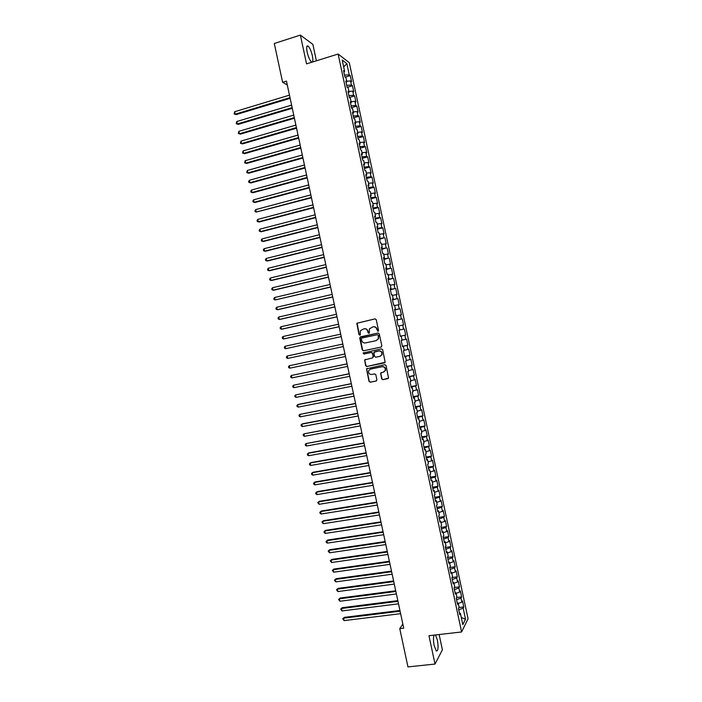 <?xml version="1.0" encoding="UTF-8"?>
<svg xmlns="http://www.w3.org/2000/svg" width="702" height="702" viewBox="0 0 702 702"><rect width="100%" height="100%" fill="white"/><g stroke="black" fill="none" stroke-linecap="round" stroke-linejoin="round"><path stroke-width="1.05" d="M378.009 331.344L378.545 330.484L376.237 319.673L375.035 318.875L356.818 323.245L359.012 334.714L360.31 334.915L360.372 330.756L363.952 328.799C365.882 328.58 367.155 329.431 367.769 331.362L368.067 332.757L368.901 333.318L369.375 332.941L369.41 328.834L373.034 326.816C374.982 326.597 376.263 327.448 376.869 329.387L378.009 331.344M434.073 635.117C433.257 637.381 433.301 640.926 434.205 645.761L436.311 650.991C438.197 651.123 438.557 647.455 437.372 639.987L435.468 634.959M312.372 55.827C311.214 51.009 309.801 47.762 308.125 46.086C306.598 45.314 306.265 47.332 307.151 52.141C308.318 56.967 309.722 60.214 311.39 61.873C312.925 62.627 313.259 60.609 312.372 55.827M381.669 378.869L382.862 379.685L388.548 378.088L386.039 365.488L384.836 364.671L366.532 368.831L369.015 381.405L370.2 382.221L376.149 381.028L376.913 379.826L375.824 374.71L374.622 373.894L371.674 374.491C369.164 374.403 368.164 373.095 368.673 370.577L370.516 369.085L382.116 366.716C384.599 366.777 385.617 368.059 385.179 370.559L383.274 372.148L380.624 373.122L381.669 378.869L383.125 379.589L388.118 378.589M402.851 624.06L399.763 628.641L403.729 628.176L286.46 81.116L282.616 82.292L287.285 84.96M399.763 628.641L407.959 666.9L435.021 664.057L442.409 649.824L439.136 634.538M316.391 60.802L312.881 44.384L300.386 35.1L306.537 63.873L338.118 54.036L461.6 631.967L428.957 635.705L435.021 664.057M300.386 35.1L274.298 43.489L282.616 82.292M381.072 347.095L381.835 345.867L379.273 333.862L378.071 333.064L360.486 336.855L359.731 338.074L362.285 350L363.478 350.807L381.151 347.069M382.651 349.684L385.161 362.311L366.839 366.514L365.645 365.707L364.636 359.933L372.429 357.915L373.192 356.695L372.464 353.299L371.27 352.492L363.864 354.045L363.092 353.009L381.449 348.868L382.651 349.684M338.118 54.036L349.306 62.697L468.067 618.795L461.6 631.967M345.2 77.141L350.289 75.597L349.245 74.833L346.849 63.61L342.207 60.056L344.647 71.472L343.559 70.674L344.893 76.922L345.972 77.694L346.858 81.836L345.788 81.09L347.121 87.329L348.192 88.057L349.078 92.208L348.008 91.488L349.342 97.736L350.403 98.42L351.29 102.571L350.228 101.895L351.562 108.134L352.615 108.784L353.501 112.934L352.457 112.294L353.782 118.533L354.826 119.147L355.712 123.289L354.677 122.692L356.011 128.931L357.046 129.501L357.923 133.643L356.897 133.09L358.231 139.329L359.257 139.856L360.144 143.998L359.117 143.48L360.451 149.719L361.469 150.21L362.355 154.352L361.337 153.87L362.671 160.109L363.68 160.565L364.557 164.698L363.557 164.259L364.882 170.489L365.891 170.911L366.769 175.044L365.777 174.64L367.102 180.87L368.094 181.256L368.98 185.389L367.988 185.03L369.322 191.251L370.305 191.593L371.191 195.735L370.208 195.402L371.542 201.632L372.516 201.93L373.403 206.072L372.429 205.783L373.754 212.004L374.728 212.267L375.605 216.4L374.64 216.155L375.974 222.385L376.93 222.604L377.816 226.737L376.86 226.527L378.185 232.748L379.141 232.932L380.019 237.065L379.071 236.899L380.405 243.12L381.344 243.269L382.23 247.394L381.291 247.262L382.616 253.483L383.555 253.589L384.433 257.722L383.503 257.625L384.828 263.847L385.758 263.917L386.635 268.041L385.714 267.988L387.048 274.201L387.96 274.236L388.847 278.361L387.925 278.352L389.259 284.564L390.163 284.556L391.049 288.68L390.145 288.706L391.47 294.919L392.365 294.866L393.252 298.999L392.357 299.061L393.682 305.265L394.577 305.186L395.454 309.31L394.568 309.406L395.893 315.619L396.779 315.496L397.657 319.621L396.779 319.761L398.104 325.965L398.982 325.798L399.859 329.922L398.982 330.107L400.315 336.311L401.175 336.109L402.062 340.233L401.193 340.444L402.518 346.648L403.378 346.411L404.264 350.535L403.404 350.789L404.729 356.993L405.58 356.713L406.458 360.828L405.616 361.126L406.941 367.322L407.783 367.006L408.661 371.13L407.818 371.463L409.143 377.658L409.977 377.307L410.863 381.423L410.029 381.791L411.354 387.987L412.179 387.601L413.057 391.716L412.232 392.12L413.557 398.315L414.373 397.885L415.259 402L414.443 402.448L415.768 408.643L416.576 408.178L417.453 412.285L416.646 412.776L417.971 418.971L418.769 418.462L419.647 422.569L418.857 423.095L420.173 429.291L420.972 428.738L421.849 432.853L421.06 433.415L422.385 439.61L423.166 439.022L424.043 443.129L423.262 443.734L424.587 449.921L425.359 449.298L426.237 453.404L425.465 454.045L426.79 460.231L427.553 459.573L428.431 463.68L427.667 464.355L428.992 470.542L429.747 469.849L430.624 473.955L429.87 474.666L431.195 480.852L431.941 480.115L432.818 484.222L432.072 484.977L433.397 491.154L434.134 490.382L435.012 494.489L434.275 495.279L435.591 501.456L436.328 500.649L437.206 504.747L436.477 505.58L437.794 511.758L438.522 510.907L439.399 515.014L438.68 515.882L439.996 522.06L440.716 521.165L441.593 525.271L440.874 526.175L442.199 532.353L442.901 531.423L443.778 535.521L443.076 536.468L444.392 542.646L445.094 541.681L445.972 545.779L445.27 546.761L446.595 552.93L447.288 551.93L448.157 556.028L447.472 557.046L448.789 563.223L449.473 562.179L450.351 566.277L449.666 567.33L450.982 573.508L451.667 572.42L452.536 576.517L451.869 577.614L453.185 583.783L453.852 582.669L454.729 586.767L454.062 587.899L455.379 594.067L456.037 592.909L456.914 597.007L456.256 598.174L457.572 604.343L458.231 603.15L459.099 607.239L458.45 608.45L459.766 614.619L460.415 613.381L459.45 613.127M350.289 75.597L351.588 81.695L350.552 80.958L351.43 85.039L346.7 85.363M347.148 87.355L352.457 85.767L351.43 85.039M352.457 85.767L353.764 91.857L352.737 91.163L353.606 95.244L348.885 95.595M349.289 97.508L354.633 95.928L353.606 95.244M354.633 95.928L355.932 102.027L354.914 101.36L355.782 105.44L351.07 105.818M351.456 107.652L356.8 106.09L355.782 105.44M356.8 106.09L358.099 112.18L357.09 111.557L357.959 115.637L353.255 116.041M353.624 117.787L358.968 116.242L357.959 115.637M358.968 116.242L360.275 122.341L359.266 121.753L360.144 125.825L355.44 126.263M355.791 127.922L361.144 126.404L360.144 125.825M361.144 126.404L362.443 132.494L361.442 131.941L362.32 136.021L357.616 136.478M357.959 138.066L363.311 136.557L362.32 136.021M363.311 136.557L364.61 142.646L363.618 142.129L364.496 146.209L359.801 146.7M360.126 148.192L365.479 146.709L364.496 146.209M365.479 146.709L366.777 152.799L365.795 152.316L366.672 156.397L361.986 156.906M362.285 158.327L367.646 156.853L366.672 156.397M367.646 156.853L368.945 162.943L367.971 162.504L368.84 166.576L364.162 167.12M364.452 168.454L369.814 166.997L368.84 166.576M369.814 166.997L371.112 173.087L370.147 172.683L371.016 176.755L366.347 177.325M366.611 178.58L371.981 177.141L371.016 176.755M371.981 177.141L373.28 183.231L372.323 182.862L373.192 186.934L368.524 187.531M368.778 188.698L374.14 187.285L373.192 186.934M374.14 187.285L375.438 193.366L374.499 193.041L375.368 197.113L370.709 197.736M370.937 198.824L376.307 197.42L375.368 197.113M376.307 197.42L377.606 203.51L376.667 203.22L377.536 207.283L372.885 207.932M373.104 208.942L378.475 207.564L377.536 207.283M378.475 207.564L379.773 213.645L378.843 213.39L379.712 217.453L375.061 218.138M375.263 219.059L380.633 217.69L379.712 217.453M380.633 217.69L381.932 223.771L381.01 223.561L381.879 227.623L377.246 228.325M377.422 229.168L382.801 227.825L381.879 227.623M382.801 227.825L384.099 233.906L383.187 233.722L384.055 237.794L379.422 238.522M379.58 239.277L384.055 237.794M384.968 237.952L386.258 244.033L385.354 243.892L386.223 247.955L381.598 248.71M381.739 249.385L386.223 247.955M387.127 248.078L388.425 254.15L387.522 254.054L388.39 258.117L383.775 258.898M383.897 259.494L388.39 258.117M389.285 258.204L390.584 264.277L389.698 264.206L390.566 268.269L385.951 269.085M386.056 269.594L390.566 268.269M391.453 268.322L392.751 274.394L391.865 274.368L392.734 278.431L388.127 279.264M388.215 279.694L392.734 278.431M393.611 278.44L394.91 284.512L394.033 284.521L394.901 288.583L390.303 289.452M390.373 289.794L394.901 288.583M395.77 288.557L397.069 294.629L396.2 294.673L397.069 298.736L392.471 299.622M392.532 299.894L397.069 298.736M397.929 298.675L399.227 304.738L398.367 304.817L399.236 308.88L394.647 309.801M394.691 309.986L399.236 308.88M400.087 308.783L401.386 314.847L400.535 314.97L401.404 319.024L396.823 319.972M396.841 320.077L401.404 319.024M402.255 318.892L403.545 324.956L402.702 325.114L403.571 329.168L398.99 330.142L403.571 329.168M404.405 329.001L405.703 335.065L404.87 335.258L405.738 339.312L402.035 340.119M402.448 346.297L407.862 345.165L406.563 339.101L405.738 339.312M407.862 345.165L407.037 345.393L407.897 349.447L404.203 350.28M404.598 356.379L410.021 355.265L408.722 349.201L407.897 349.447M410.021 355.265L409.196 355.528L410.065 359.582L406.379 360.442M406.756 366.462L412.171 365.356L410.881 359.301L410.065 359.582M412.171 365.356L411.363 365.663L412.232 369.717L408.546 370.595M408.906 376.535L414.329 375.456L413.039 369.401L412.232 369.717M414.329 375.456L413.531 375.798L414.391 379.843L410.714 380.747M411.056 386.609L416.488 385.547L415.189 379.492L414.391 379.843M416.488 385.547L415.689 385.924L416.558 389.979L412.881 390.891M413.206 396.683L418.638 395.638L417.348 389.584L416.558 389.979M418.638 395.638L417.857 396.051L418.717 400.105L415.049 401.044M415.365 406.748L420.796 405.721L419.506 399.675L418.717 400.105M420.796 405.721L420.015 406.177L420.884 410.222L417.216 411.188M417.514 416.821L422.946 415.812L421.656 409.757L420.884 410.222M422.946 415.812L422.183 416.295L423.043 420.349L419.384 421.332M419.664 426.886L425.105 425.895L423.806 419.84L423.043 420.349M425.105 425.895L424.341 426.412L425.201 430.466L421.551 431.467M421.814 436.942L427.255 435.968L425.965 429.922L425.201 430.466M427.255 435.968L426.5 436.53L427.369 440.575L423.718 441.602M423.964 447.007L429.405 446.051L428.115 440.005L427.369 440.575M429.405 446.051L428.659 446.647L429.527 450.693L425.886 451.737M426.105 457.063L431.563 456.124L430.265 450.079L429.527 450.693M431.563 456.124L430.817 456.756L431.686 460.802L428.044 461.872M428.255 467.12L433.713 466.198L432.423 460.152L431.686 460.802M433.713 466.198L432.976 466.865L433.845 470.91L430.212 471.998M430.405 477.167L435.863 476.263L434.573 470.226L433.845 470.91M435.863 476.263L435.135 476.974L436.003 481.019L432.371 482.134M432.555 487.214L438.013 486.328L436.723 480.291L436.003 481.019M438.013 486.328L437.293 487.083L438.162 491.119L434.538 492.251M434.696 497.262L440.163 496.393L438.873 490.356L438.162 491.119M440.163 496.393L439.452 497.183L440.321 501.219L436.697 502.378M436.846 507.309L442.313 506.458L441.023 500.421L440.321 501.219M442.313 506.458L441.611 507.283L442.471 511.319L438.864 512.495M438.987 517.356L444.463 516.523L443.173 510.486L442.471 511.319M444.463 516.523L443.769 517.374L444.629 521.41L441.023 522.613M441.137 527.395L446.604 526.579L445.314 520.542L444.629 521.41M446.604 526.579L445.928 527.474L446.788 531.511L443.181 532.73M443.278 537.425L448.753 536.635L447.464 530.598L446.788 531.511M448.753 536.635L448.078 537.565L448.938 541.602L445.34 542.839M445.419 547.463L450.903 546.683L449.613 540.654L448.938 541.602M450.903 546.683L450.236 547.648L451.096 551.684L447.507 552.948M447.569 557.493L453.044 556.739L451.763 550.701L451.096 551.684M453.044 556.739L452.386 557.739L453.246 561.775L449.666 563.057M449.71 567.523L455.194 566.786L453.904 560.758L453.246 561.775M455.194 566.786L454.545 567.821L455.405 571.858L451.825 573.165M451.912 577.544L457.335 576.825L456.054 570.805L455.405 571.858M457.335 576.825L456.695 577.904L457.555 581.94L453.983 583.265M454.273 587.548L459.485 586.872L458.195 580.844L457.555 581.94M459.485 586.872L458.845 587.986L459.713 592.014L456.133 593.365M456.616 597.542L461.626 596.911L460.345 590.891L459.713 592.014M461.626 596.911L461.003 598.06L461.863 602.088L458.292 603.466M458.941 607.537L463.768 606.949L462.486 600.93L461.863 602.088M463.768 606.949L463.153 608.134L465.523 619.217L462.82 624.64L460.415 613.381M458.231 603.15L457.265 602.904M463.153 608.134L458.748 609.845M465.523 619.217L461.311 617.576M456.037 592.909L455.08 592.681M461.003 598.06L456.59 599.745M453.852 582.669L452.895 582.458M458.845 587.986L454.431 589.645M451.667 572.42L450.71 572.235M456.695 577.904L452.272 579.536M449.473 562.179L448.525 562.004M454.545 567.821L450.114 569.427M447.288 551.93L446.34 551.772M452.386 557.739L447.955 559.318M445.094 541.681L444.155 541.532M450.236 547.648L445.796 549.201M442.901 531.423L441.97 531.291M448.078 537.565L443.638 539.083M440.716 521.165L439.785 521.051M445.928 527.474L441.47 528.966M438.522 510.907L437.592 510.81M443.769 517.374L439.312 518.848M436.328 500.649L435.407 500.57M441.611 507.283L437.144 508.722M434.134 490.382L433.213 490.321M439.452 497.183L434.986 498.596M431.941 480.115L431.028 480.071M437.293 487.083L432.818 488.469M429.747 469.849L428.834 469.813M435.135 476.974L430.659 478.343M427.553 459.573L426.64 459.556M432.976 466.865L428.492 468.208M425.359 449.298L424.456 449.298M430.817 456.756L426.325 458.073M423.166 439.022L422.262 439.04M428.659 446.647L424.157 447.929M420.972 428.738L420.068 428.773M426.5 436.53L421.99 437.794M418.769 418.462L417.874 418.506M424.341 426.412L419.822 427.65M416.576 408.178L415.681 408.239M422.183 416.295L417.655 417.506M414.373 397.885L413.487 397.973M420.015 406.177L415.487 407.353M412.179 387.601L411.293 387.697M417.857 396.051L413.32 397.2M409.977 377.307L409.09 377.422M415.689 385.924L411.153 387.048M407.783 367.006L406.897 367.137M413.531 375.798L408.985 376.895M405.58 356.713L404.703 356.862M411.363 365.663L406.809 366.734M403.378 346.411L402.509 346.577M409.196 355.528L404.642 356.572M401.175 336.109L400.307 336.284M407.037 345.393L402.465 346.411M399.859 329.922L398.99 330.115M404.87 335.258L400.298 336.24M397.657 319.621L396.788 319.822M402.702 325.114L398.999 325.895M395.454 309.31L394.594 309.529M400.535 314.97L396.823 315.724M393.252 298.999L392.392 299.236M398.367 304.817L394.656 305.554M391.049 288.68L390.189 288.934M396.2 294.673L392.479 295.384M388.847 278.361L387.987 278.633M394.033 284.521L390.303 285.214M386.635 268.041L385.793 268.331M391.865 274.368L388.136 275.035M384.433 257.722L383.59 258.029M389.698 264.206L385.96 264.856M382.23 247.394L381.388 247.718M387.522 254.054L383.783 254.677M380.019 237.065L379.185 237.408M385.354 243.892L381.607 244.498M377.816 226.737L376.974 227.088M383.187 233.722L379.431 234.31M375.605 216.4L374.771 216.778M381.01 223.561L377.255 224.122M373.403 206.072L372.569 206.458M378.843 213.39L375.079 213.926M371.191 195.735L370.366 196.13M376.667 203.22L372.902 203.738M368.98 185.389L368.155 185.811M374.499 193.041L370.726 193.541M366.769 175.044L365.953 175.482M372.323 182.862L368.541 183.336M364.557 164.698L363.741 165.154M370.147 172.683L366.365 173.14M362.355 154.352L361.539 154.817M367.971 162.504L364.18 162.934M360.144 143.998L359.327 144.489M365.795 152.316L362.004 152.729M357.923 133.643L357.125 134.152M363.618 142.129L359.819 142.524M355.712 123.289L354.914 123.806M361.442 131.941L357.643 132.309M353.501 112.934L352.702 113.47M359.266 121.753L355.458 122.095M351.29 102.571L350.491 103.124M357.09 111.557L353.273 111.881M349.078 92.208L348.28 92.769M354.914 101.36L351.097 101.658M346.858 81.836L346.068 82.424M352.737 91.163L348.912 91.435M344.647 71.472L343.857 72.069M350.552 80.958L346.727 81.213M346.849 63.61L343.673 66.909M349.245 74.833L344.515 75.132M400.289 336.214L405.703 335.065M378.132 331.309L377.141 329.335C376.535 327.404 375.254 326.553 373.315 326.763M364.215 328.747L364.233 328.747C366.163 328.527 367.436 329.387 368.05 331.309L369.024 333.274M375.237 318.848L357.107 323.201L359.301 334.661L359.968 335.231M378.159 333.046L360.108 337.311L362.565 349.929L363.759 350.728L381.221 347.051M378.132 335.284L377.299 334.714L361.855 338.039L361.328 338.89L361.644 340.356C362.25 342.278 363.522 343.138 365.452 342.927L376 340.681L378.211 338.899L378.404 335.223L377.299 334.714M376 340.681L378.483 338.838L378.448 336.758M378.404 335.223L378.72 336.697M384.678 362.82L366.839 366.514M365.4 359.371L364.838 360.521L365.926 365.619L367.12 366.426M372.569 357.871L373.464 356.616L372.736 353.229L371.542 352.422L363.864 354.045M363.715 352.597L364.145 353.975M379.852 356.37L381.721 354.835C382.213 352.299 381.195 351 378.685 350.939L373.903 352.351L374.561 356.414L375.754 357.221L379.852 356.37M380.177 356.274L381.993 354.756C382.476 352.228 381.467 350.93 378.957 350.868L378.685 350.939M374.763 351.755L378.957 350.868M381.335 372.534L380.835 373.657L381.932 378.773M383.766 371.99L385.442 370.472C385.881 367.971 384.854 366.69 382.379 366.628L382.116 366.716M370.366 369.12L382.379 366.628M367.26 368.278L366.742 369.401L369.287 381.3L370.48 382.116L376.439 380.923M289.47 95.139L234.652 111.732L235.179 114.18L236.162 114.593L290.145 98.324M236.162 114.593L234.143 113.926L235.179 114.18L290.005 97.639M234.143 113.926L234.652 111.732M291.611 105.124L236.758 121.525L237.285 123.973L238.268 124.368L292.286 108.284M238.268 124.368L236.249 123.71L237.285 123.973L292.146 107.625M236.249 123.71L236.758 121.525M293.743 115.11L238.864 131.327L239.391 133.775L240.365 134.143L294.419 118.234M240.365 134.143L238.355 133.494L239.391 133.775L294.278 117.603M238.355 133.494L238.864 131.327M295.884 125.088L240.97 141.12L241.497 143.568L242.471 143.91L296.551 128.185M242.471 143.91L240.461 143.278L241.497 143.568L296.419 127.588M240.461 143.278L240.97 141.12M298.025 135.074L243.076 150.912L243.603 153.361L244.568 153.677L298.683 138.136M244.568 153.677L242.567 153.054L243.603 153.361L298.561 137.566M242.567 153.054L243.076 150.912M300.166 145.042L245.182 160.697L245.709 163.145L246.665 163.443L300.816 148.087M246.665 163.443L244.665 162.838L245.709 163.145L300.702 147.543M244.665 162.838L245.182 160.697M302.299 155.019L247.288 170.489L247.815 172.929L248.771 173.201L302.948 158.029M247.288 170.489L246.771 172.613L247.815 172.929L302.834 157.511M304.44 164.988L249.394 180.274L249.921 182.713L250.868 182.968L305.08 167.971M249.394 180.274L248.657 181.406L248.868 182.38L249.921 182.713L304.975 167.48M306.572 174.956L251.492 190.049L252.018 192.497L252.966 192.725L307.213 177.913M251.492 190.049L250.763 191.172L250.974 192.155L252.018 192.497L307.107 177.448M308.713 184.924L253.597 199.833L254.124 202.281L255.063 202.474L309.336 187.855M253.597 199.833L252.86 200.947L253.071 201.922L254.124 202.281L309.249 187.416M310.846 194.893L255.703 209.608L256.23 212.057L311.469 197.788M255.703 209.608L254.966 210.714L255.177 211.688L256.23 212.057L311.381 197.385M312.987 204.852L257.801 219.384L258.327 221.832L259.257 221.981L313.601 207.722M257.801 219.384L257.064 220.472L257.274 221.455L258.327 221.832L313.522 207.344M315.119 214.812L259.907 229.159L260.433 231.599L261.355 231.73L315.724 217.655M259.907 229.159L259.161 230.238L259.371 231.212L260.433 231.599L315.654 217.304M317.251 224.772L262.004 238.934L262.53 241.374L263.452 241.47L317.857 227.58M262.004 238.934L261.267 239.996L261.469 240.97L262.53 241.374L317.787 227.255M319.384 234.722L264.11 248.701L264.636 251.14L265.549 251.219L319.98 237.504M264.11 248.701L263.364 249.754L263.575 250.728L264.636 251.14L319.919 237.206M321.525 244.673L266.207 258.468L266.734 260.907L267.637 260.96L322.113 247.429M266.207 258.468L265.461 259.512L265.672 260.486L266.734 260.907L322.051 247.165M323.657 254.624L268.304 268.225L268.831 270.674L269.735 270.7L324.236 257.353M268.304 268.225L267.559 269.261L267.769 270.235L268.831 270.674L324.184 257.107M325.789 264.566L270.41 277.992L270.937 280.431L271.832 280.431L326.369 267.269M270.41 277.992L269.656 279.01L269.866 279.984L270.937 280.431L326.316 267.058M327.922 274.517L272.508 287.75L273.034 290.189L273.92 290.172L328.492 277.185M272.508 287.75L271.753 288.759L271.964 289.733L273.034 290.189L328.448 277M330.045 284.459L274.605 297.508L275.131 299.947L330.616 287.1M274.605 297.508L273.85 298.508L274.061 299.482L275.131 299.947L330.581 286.942M332.178 294.401L276.702 307.265L277.229 309.696L278.106 309.635L332.739 297.016M276.702 307.265L275.939 308.248L276.149 309.222L277.229 309.696L332.713 296.885M334.31 304.335L278.799 317.014L279.326 319.454L280.203 319.357L334.863 306.923M278.799 317.014L278.036 317.988L278.246 318.962L279.326 319.454L334.845 306.818M336.442 314.268L280.897 326.763L281.423 329.203L282.292 329.089L336.986 316.83M280.897 326.763L280.133 327.729L280.344 328.703L281.423 329.203L336.969 316.751M338.566 324.201L282.994 336.512L283.52 338.952L284.38 338.812L339.11 326.737M282.994 336.512L282.23 337.46L282.432 338.434L283.52 338.952L339.101 326.684M340.698 334.134L285.091 346.253L285.617 348.692L341.233 336.635M285.091 346.253L284.319 347.2L284.529 348.174L285.617 348.692L341.233 336.618M342.822 344.059L287.188 356.002L287.706 358.432L343.357 346.542M287.706 358.432L286.627 357.906L286.416 356.932L287.188 356.002M344.945 353.957L289.277 365.742L289.803 368.173L345.481 356.467M344.954 353.983L289.277 365.742L288.504 366.655L288.715 367.629L289.803 368.173M347.069 363.855L291.374 375.482L291.9 377.913L347.613 366.391M347.078 363.908L291.374 375.482L290.602 376.386L290.803 377.36L291.9 377.913M349.192 373.745L293.471 385.214L293.989 387.644L349.736 376.307M349.21 373.833L293.471 385.214L292.69 386.109L292.901 387.083L293.989 387.644M351.307 383.643L295.56 394.945L296.086 397.385L351.86 386.223M351.333 383.748L295.56 394.945L294.779 395.831L294.989 396.805L296.086 397.385M353.431 393.532L298.482 404.378L297.657 404.677L298.174 407.116L353.992 396.139M353.457 393.664L297.657 404.677L296.876 405.554L297.078 406.528L298.174 407.116M355.545 403.413L299.745 414.408L300.272 416.839L356.116 406.054M355.581 403.58L299.745 414.408L298.964 415.268L299.175 416.242L300.272 416.839M357.669 413.294L302.659 423.789L301.842 424.14L302.36 426.57L358.239 415.961M357.704 413.487L301.842 424.14L301.053 424.982L301.263 425.956L302.36 426.57M359.784 423.183L303.931 433.862L304.457 436.293L360.363 425.877M359.836 423.394L303.931 433.862L303.141 434.696L303.352 435.67L304.457 436.293M361.907 433.055L306.019 443.585L306.546 446.016L362.486 435.775M361.96 433.301L306.019 443.585L305.23 444.41L305.44 445.384L306.546 446.016M364.022 442.936L308.915 452.878L308.117 453.299L308.634 455.73L364.61 445.682M364.075 443.208L308.117 453.299L307.318 454.115L307.529 455.089L308.634 455.73M366.137 452.808L311.004 462.574L310.205 463.022L310.723 465.452L366.734 455.58M366.198 453.106L310.205 463.022L309.406 463.829L309.617 464.794L310.723 465.452M368.252 462.679L313.083 472.262L312.293 472.736L312.811 475.166L368.857 465.479M368.322 463.004L312.293 472.736L311.495 473.525L311.697 474.499L312.811 475.166M370.366 472.551L315.172 481.958L314.382 482.449L314.9 484.88L370.972 475.377M370.445 472.902L314.382 482.449L313.583 483.23L313.785 484.204L314.9 484.88M372.481 482.414L317.251 491.637L316.47 492.163L316.988 494.585L373.095 485.275M372.569 482.8L316.47 492.163L315.663 492.927L315.874 493.901L316.988 494.585M374.596 492.277L319.331 501.325L318.559 501.869L319.077 504.29L375.219 495.164M374.684 492.69L318.559 501.869L317.752 502.632L319.077 504.29M376.711 502.141L321.419 511.012L320.647 511.574L321.165 514.004L377.334 505.054M376.807 502.579L320.647 511.574L319.84 512.32L320.042 513.294L321.165 514.004M378.826 512.004L323.499 520.691L322.736 521.279L323.253 523.701L379.457 514.935M378.922 512.469L322.736 521.279L321.92 522.016L323.253 523.701M380.94 521.858L325.579 530.37L324.815 530.975L325.342 533.406L381.572 524.824M381.046 522.349L324.815 530.975L324.008 531.704L324.21 532.678L325.342 533.406M383.055 531.721L327.658 540.04L326.904 540.68L327.43 543.102L383.696 534.705M383.16 532.23L326.904 540.68L326.088 541.391L326.298 542.365L327.43 543.102M385.161 541.567L329.738 549.71L328.992 550.377L329.51 552.799L385.81 544.585M385.284 542.111L328.992 550.377L328.176 551.079L329.738 549.71M329.51 552.799L328.176 551.079M387.276 551.421L331.818 559.389L331.072 560.073L331.598 562.495L387.925 554.457M387.399 551.991L331.072 560.073L330.256 560.766L331.818 559.389M331.598 562.495L330.256 560.766M389.391 561.267L333.898 569.05L333.16 569.761L333.678 572.183L390.04 564.338M389.513 561.863L333.16 569.761L332.336 570.445L333.898 569.05M333.678 572.183L332.336 570.445M391.497 571.112L335.977 578.72L335.24 579.448L335.767 581.879L392.164 574.21M391.628 571.744L335.24 579.448L334.415 580.124L335.977 578.72M335.767 581.879L334.415 580.124M393.611 580.958L338.057 588.381L337.329 589.145L337.846 591.558L394.278 584.082M393.743 581.607L337.329 589.145L336.504 589.803L338.057 588.381M337.846 591.558L336.504 589.803M395.717 590.794L340.137 598.043L339.408 598.824L339.935 601.245L396.393 593.945M395.867 591.479L339.408 598.824L338.583 599.473L340.137 598.043M339.935 601.245L338.583 599.473M397.823 600.64L342.216 607.704L341.497 608.511L342.014 610.933L398.508 603.808M397.981 601.342L341.497 608.511L340.663 609.143L342.216 607.704M342.014 610.933L340.663 609.143M399.938 610.477L344.287 617.365L343.576 618.19L344.094 620.612L400.623 613.671M400.096 611.205L343.576 618.19L342.743 618.813L344.287 617.365M344.094 620.612L342.743 618.813M306.844 46.49L308.125 46.086"/></g></svg>
